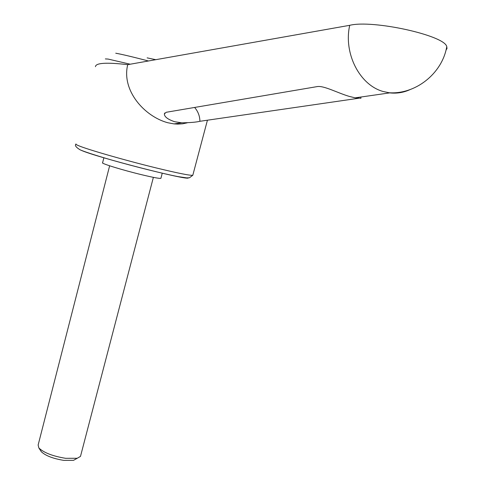 <?xml version="1.0" encoding="UTF-8"?>
<svg xmlns="http://www.w3.org/2000/svg" width="485" height="485" viewBox="0 0 485 485"><rect width="100%" height="100%" fill="white"/><g stroke="black" fill="none" stroke-linecap="round" stroke-linejoin="round"><path stroke-width="0.73" d="M410.043 89.616C403.544 92.58 396.785 93.666 389.752 92.877L383.229 91.519C359.779 85.208 343.344 53.52 349.715 25.311L127.725 64.657C121.335 90.325 144.209 116.327 167.701 122.723L173.976 123.893L177.934 124.111L182.718 123.79L187.222 122.82M194.612 107.464C198.013 111.362 199.79 115.97 199.929 121.292C196.043 122.232 189.932 122.729 181.602 122.796L174.648 121.717C167.749 119.377 164.33 116.764 164.379 113.884L166.228 112.277L316.954 86.639C323.374 85.196 337.924 93.102 349.339 96.424L355.196 97.843L360.931 98.273L360.907 97.024M160.953 178.128L160.899 178.347C159.456 178.644 153.199 177.468 142.123 174.824C122.941 170.235 100.189 163.239 102.608 162.73L103.875 157.777M115.739 53.217C121.559 54.235 132.466 56.818 148.458 60.977M147.131 57.867L155.752 59.685M80.71 455.542L80.486 456.391L77.236 458.27L65.627 458.313C52.798 456.203 43.88 452.76 38.873 447.988L38.133 445.042L109.634 165.797M76.248 458.816L73.544 460.32L63.771 460.368C53.004 458.61 45.511 455.712 41.292 451.674L40.728 450.82M358.542 98.291L357.178 98.467L357.166 98.152M199.929 121.292L357.178 98.467M445.988 50.185L447.006 48.524L446.776 46.627C444.666 35.381 372.795 19.539 349.715 25.311M127.725 64.657C106.476 62.219 95.721 62.892 95.442 66.681M75.987 143.966C75.484 144.184 76.363 144.76 78.625 145.7C87.421 149.489 125.476 160.438 155.909 167.865C177.789 173.175 190.09 175.643 192.806 175.267L192.909 174.879M105.342 58.909L108.113 59.073L130.222 64.208M188.307 177.904C188.653 180.905 96.103 157.128 81.25 150.32L80.425 149.962M75.896 144.245C74.635 145.47 76.048 147.331 80.146 149.835C83.656 151.411 93.569 154.788 111.404 159.971C135.109 166.737 164.36 173.982 177.91 176.588L186.701 177.892L189.441 177.771L192.806 175.267L207.428 120.213M160.899 178.347L162.245 173.206M41.292 451.674L38.873 447.988M153.381 177.352L80.486 456.391M73.544 460.32L77.236 458.27M164.761 112.993L164.379 113.884M388.376 92.69C414.936 94.957 442.15 73.884 446.776 46.627M389.752 92.877L355.196 97.843M181.602 122.796L173.976 123.893"/></g></svg>
